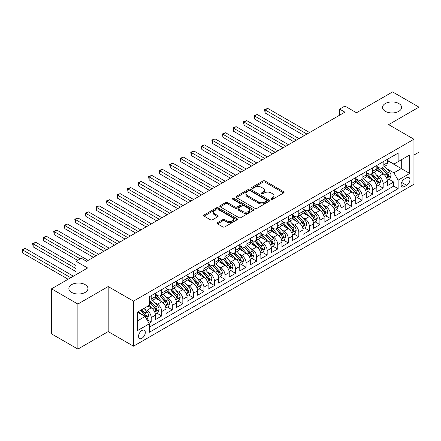 <?xml version="1.0" encoding="UTF-8"?>
<svg xmlns="http://www.w3.org/2000/svg" width="441" height="441" viewBox="0 0 441 441"><rect width="100%" height="100%" fill="white"/><g stroke="black" fill="none" stroke-linecap="round" stroke-linejoin="round"><path stroke-width="0.66" d="M271.215 199.271A1.025 0.59 0 0 0 272.665 199.271L283.662 192.926A1.461 0.843 0 0 0 284.087 192.326A1.461 0.843 0 0 0 283.662 191.73L265.035 180.975A1.461 0.843 0 0 0 262.963 180.975L251.965 187.326A1.025 0.59 0 0 0 251.668 187.739A1.025 0.59 0 0 0 251.965 188.158A1.025 0.59 0 0 0 253.415 188.158L254.837 187.337A4.686 2.707 0 0 1 261.463 187.337L263.012 188.235A4.686 2.707 0 0 1 264.385 190.148A4.686 2.707 0 0 1 263.012 192.061L261.59 192.882A1.025 0.59 0 0 0 261.293 193.296A1.025 0.59 0 0 0 261.59 193.715A1.025 0.59 0 0 0 263.04 193.715L264.462 192.893A4.686 2.707 0 0 1 271.088 192.893L272.637 193.792A4.686 2.707 0 0 1 274.01 195.705A4.686 2.707 0 0 1 272.637 197.618L271.215 198.439A1.025 0.59 0 0 0 270.917 198.858A1.025 0.59 0 0 0 271.215 199.271L271.215 198.439M85.152 284.627A9.542 5.507 0 0 0 74.749 283.431A9.542 5.507 0 0 0 68.862 288.524A9.542 5.507 0 0 0 71.657 292.416A9.542 5.507 0 0 0 82.054 293.612A9.542 5.507 0 0 0 87.946 288.524A9.542 5.507 0 0 0 85.152 284.627M398.813 103.536A9.542 5.507 0 0 0 388.411 102.34A9.542 5.507 0 0 0 382.523 107.433A9.542 5.507 0 0 0 385.318 111.33A9.542 5.507 0 0 0 395.715 112.521A9.542 5.507 0 0 0 401.608 107.433A9.542 5.507 0 0 0 398.813 103.536M141.925 338.286A4.774 2.756 120 0 0 145.045 334.08A4.774 2.756 120 0 0 144.312 330.259A4.774 2.756 120 0 0 141.925 330.496A4.774 2.756 120 0 0 138.81 334.697A4.774 2.756 120 0 0 139.543 338.523A4.774 2.756 120 0 0 141.925 338.286M217.529 222.677A1.461 0.843 0 0 0 217.104 223.278A1.461 0.843 0 0 0 217.529 223.874L222.76 226.895A1.461 0.843 0 0 0 224.827 226.895L237.037 219.844A1.461 0.843 0 0 0 237.467 219.243A1.461 0.843 0 0 0 237.037 218.648L218.411 207.893A1.461 0.843 0 0 0 216.344 207.893L204.128 214.943A1.461 0.843 0 0 0 203.703 215.539A1.461 0.843 0 0 0 204.128 216.14L210.44 219.783A1.461 0.843 0 0 0 212.512 219.783L217.738 216.763A1.461 0.843 0 0 0 218.168 216.167A1.461 0.843 0 0 0 217.738 215.572L214.607 213.764A3.914 2.26 0 0 1 213.461 212.165A3.914 2.26 0 0 1 215.881 210.076A3.914 2.26 0 0 1 220.147 210.566L232.407 217.645A3.914 2.26 0 0 1 233.554 219.243A3.914 2.26 0 0 1 231.139 221.332A3.914 2.26 0 0 1 226.872 220.842L224.827 219.662A1.461 0.843 0 0 0 222.76 219.662L217.529 222.677L217.529 223.874M413.945 155.067L418.95 152.173L418.95 107.13L392.589 91.91L356.482 112.758L344.884 106.061L339.614 109.103L344.884 112.152L86.574 261.281L81.304 258.239L76.034 261.281L76.034 274.677M77.875 304.047L77.875 349.09L108.188 331.588L108.188 286.545L77.875 304.047L51.52 288.827L87.627 267.979L76.034 261.281M108.188 286.545L133.491 301.153L413.945 139.235L413.945 184.283L133.491 346.196L133.491 301.153M418.95 107.13L388.637 124.627L413.945 139.235M254.942 208.312A1.461 0.843 0 0 0 257.015 208.312L269.225 201.261A1.461 0.843 0 0 0 269.655 200.661A1.461 0.843 0 0 0 269.225 200.065L250.598 189.31A1.461 0.843 0 0 0 248.526 189.31L236.315 196.361A1.461 0.843 0 0 0 235.885 196.956A1.461 0.843 0 0 0 236.315 197.557L254.942 208.312M233.151 199.497A1.025 0.59 0 0 1 234.193 199.641L234.193 198.422L253.134 209.354A1.461 0.843 0 0 1 253.558 209.955A1.461 0.843 0 0 1 253.134 210.55L240.918 217.6A1.461 0.843 0 0 1 238.851 217.6L220.224 206.846L220.224 205.649A1.461 0.843 0 0 0 219.794 206.25A1.461 0.843 0 0 0 220.224 206.846M220.224 205.649L225.45 202.634A1.461 0.843 0 0 1 227.517 202.634L235.075 206.994A1.461 0.843 0 0 0 237.142 206.994L240.61 204.993A1.461 0.843 0 0 0 241.04 204.398A1.461 0.843 0 0 0 240.61 203.797L232.743 199.26A1.025 0.59 0 0 1 232.446 198.841A1.025 0.59 0 0 1 233.074 198.296A1.025 0.59 0 0 1 234.193 198.422M77.875 349.09L51.52 333.87L51.52 288.827M149.019 323.297L151.202 322.035L146.831 319.505M144.339 308.755L146.985 310.282A5.965 3.445 60 0 1 151.202 317.592L155.419 315.155L155.419 319.598L161.748 315.943L156.952 313.176M154.885 302.669L157.531 304.196A5.965 3.445 60 0 1 161.748 311.5L165.965 309.069L165.965 313.512L172.293 309.858L167.492 307.09M165.425 296.584L168.076 298.11A5.965 3.445 60 0 1 172.293 305.415L176.51 302.978L176.51 307.421L182.833 303.772L178.037 301.005M175.97 290.492L178.616 292.025A5.965 3.445 60 0 1 182.833 299.329L187.05 296.892L187.05 301.335L193.379 297.686L188.583 294.913M186.515 284.406L189.161 285.939A5.965 3.445 60 0 1 193.379 293.243L197.596 290.806L197.596 295.25L203.918 291.595L199.123 288.827M197.055 278.321L199.701 279.848A5.965 3.445 60 0 1 203.918 287.152L208.135 284.721L208.135 289.164L214.464 285.509L209.668 282.742M207.601 272.235L210.247 273.762A5.965 3.445 60 0 1 214.464 281.066L218.681 278.629L218.681 283.078L225.009 279.423L220.208 276.656M218.141 266.149L220.792 267.676A5.965 3.445 60 0 1 225.009 274.98L229.226 272.544L229.226 276.987L235.549 273.337L230.753 270.565M228.686 260.058L231.332 261.59A5.965 3.445 60 0 1 235.549 268.894L239.766 266.458L239.766 270.901L246.095 267.252L241.299 264.479M239.231 253.972L241.877 255.499A5.965 3.445 60 0 1 246.095 262.803L250.312 260.372L250.312 264.815L256.634 261.16L251.839 258.393M249.771 247.886L252.417 249.413A5.965 3.445 60 0 1 256.634 256.717L260.851 254.286L260.851 258.729L267.18 255.074L262.384 252.307M260.317 241.8L262.963 243.327A5.965 3.445 60 0 1 267.18 250.631L271.397 248.195L271.397 252.638L277.725 248.989L272.924 246.216M270.857 235.709L273.508 237.241A5.965 3.445 60 0 1 277.725 244.546L281.942 242.109L281.942 246.552L288.265 242.903L283.469 240.13M281.402 229.623L284.048 231.15A5.965 3.445 60 0 1 288.265 238.46L292.482 236.023L292.482 240.466L298.811 236.811L294.015 234.044M291.948 223.537L294.594 225.064A5.965 3.445 60 0 1 298.811 232.368L303.028 229.937L303.028 234.38L309.35 230.726L304.555 227.958M302.487 217.452L305.133 218.979A5.965 3.445 60 0 1 309.35 226.283L313.573 223.846L313.573 228.289L319.896 224.64L315.1 221.867M313.033 211.36L315.679 212.893A5.965 3.445 60 0 1 319.896 220.197L324.113 217.76L324.113 222.203L330.441 218.554L325.64 215.781M323.573 205.274L326.224 206.801A5.965 3.445 60 0 1 330.441 214.111L334.658 211.674L334.658 216.118L340.981 212.463L336.185 209.695M334.118 199.189L336.764 200.716A5.965 3.445 60 0 1 340.981 208.02L345.198 205.589L345.198 210.032L351.527 206.377L346.731 203.61M344.664 193.103L347.31 194.63A5.965 3.445 60 0 1 351.527 201.934L355.744 199.497L355.744 203.946L362.067 200.291L357.271 197.524M355.203 187.017L357.849 188.544A5.965 3.445 60 0 1 362.067 195.848L366.289 193.412L366.289 197.855L372.612 194.205L367.816 191.433M365.749 180.926L368.395 182.458A5.965 3.445 60 0 1 372.612 189.762L376.829 187.326L376.829 191.769L383.157 188.12L383.157 183.671A5.965 3.445 -120 0 0 378.94 176.367L376.289 174.84M378.356 185.347L383.157 188.12M155.419 315.155A5.965 3.445 -120 0 0 151.202 307.851L148.044 306.021M165.965 309.069A5.965 3.445 -120 0 0 161.748 301.765L155.226 298M176.51 302.978A5.965 3.445 -120 0 0 172.293 295.674L165.772 291.909M187.05 296.892A5.965 3.445 -120 0 0 182.833 289.588L176.312 285.823M197.596 290.806A5.965 3.445 -120 0 0 193.379 283.502L186.857 279.737M208.135 284.721A5.965 3.445 -120 0 0 203.918 277.417L197.403 273.652M218.681 278.629A5.965 3.445 -120 0 0 214.464 271.325L207.943 267.56M229.226 272.544A5.965 3.445 -120 0 0 225.009 265.239L218.488 261.474M239.766 266.458A5.965 3.445 -120 0 0 235.549 259.154L229.028 255.389M250.312 260.372A5.965 3.445 -120 0 0 246.095 253.068L239.573 249.303M260.851 254.286A5.965 3.445 -120 0 0 256.634 246.977L250.119 243.217M271.397 248.195A5.965 3.445 -120 0 0 267.18 240.891L260.659 237.126M281.942 242.109A5.965 3.445 -120 0 0 277.725 234.805L271.204 231.04M292.482 236.023A5.965 3.445 -120 0 0 288.265 228.719L281.744 224.954M303.028 229.937A5.965 3.445 -120 0 0 298.811 222.628L292.289 218.868M313.573 223.846A5.965 3.445 -120 0 0 309.35 216.542L302.835 212.777M324.113 217.76A5.965 3.445 -120 0 0 319.896 210.456L313.375 206.691M334.658 211.674A5.965 3.445 -120 0 0 330.441 204.37L323.92 200.605M345.198 205.589A5.965 3.445 -120 0 0 340.981 198.285L334.46 194.52M355.744 199.497A5.965 3.445 -120 0 0 351.527 192.193L345.005 188.428M366.289 193.412A5.965 3.445 -120 0 0 362.067 186.108L355.551 182.342M376.829 187.326A5.965 3.445 -120 0 0 372.612 180.022L366.091 176.257M406.668 177.767L404.347 179.107A4.619 2.668 120 0 0 401.327 183.18A4.619 2.668 120 0 0 402.038 186.885A4.619 2.668 120 0 0 404.347 186.659L406.668 185.319A4.619 2.668 120 0 0 409.689 181.245A4.619 2.668 120 0 0 408.978 177.541A4.619 2.668 120 0 0 406.668 177.767M137.708 320.756L145.089 316.495L149.306 323.799L149.306 332.321L398.129 188.665L398.129 180.143L393.912 172.839L386.834 168.754M149.306 323.799L137.708 330.491L137.708 311.991L149.306 305.293L149.306 296.771L398.129 153.115L398.129 161.638L409.722 154.94L409.722 173.445L398.129 180.143M155.419 294.213L157.531 295.431A5.965 3.445 60 0 0 160.513 295.729L164.73 293.293A5.965 3.445 -120 0 0 165.965 290.564L165.965 287.152M165.965 288.127L168.076 289.346A5.965 3.445 60 0 0 171.058 289.638L175.275 287.207A5.965 3.445 -120 0 0 176.51 284.473L176.51 281.066M176.51 282.042L178.616 283.26A5.965 3.445 60 0 0 181.598 283.552L185.815 281.121A5.965 3.445 -120 0 0 187.05 278.387L187.05 274.98M187.05 275.956L189.161 277.168A5.965 3.445 60 0 0 192.144 277.466L196.361 275.03A5.965 3.445 -120 0 0 197.596 272.301L197.596 268.894M197.596 269.864L199.701 271.083A5.965 3.445 60 0 0 202.684 271.38L206.901 268.944A5.965 3.445 -120 0 0 208.135 266.215L208.135 262.803M208.135 263.779L210.247 264.997A5.965 3.445 60 0 0 213.229 265.295L217.446 262.858A5.965 3.445 -120 0 0 218.681 260.129L218.681 256.717M218.681 257.693L220.792 258.911A5.965 3.445 60 0 0 223.774 259.203L227.991 256.772A5.965 3.445 -120 0 0 229.226 254.038L229.226 250.631M229.226 251.607L231.332 252.82A5.965 3.445 60 0 0 234.314 253.117L238.531 250.681A5.965 3.445 -120 0 0 239.766 247.952L239.766 244.546M239.766 245.516L241.877 246.734A5.965 3.445 60 0 0 244.86 247.032L249.077 244.595A5.965 3.445 -120 0 0 250.312 241.866L250.312 238.454M250.312 239.43L252.417 240.648A5.965 3.445 60 0 0 255.4 240.946L259.617 238.509A5.965 3.445 -120 0 0 260.851 235.781L260.851 232.368M260.851 233.344L262.963 234.562A5.965 3.445 60 0 0 265.945 234.855L270.162 232.424A5.965 3.445 -120 0 0 271.397 229.689L271.397 226.283M271.397 227.258L273.508 228.477A5.965 3.445 60 0 0 276.49 228.769L280.708 226.332A5.965 3.445 -120 0 0 281.942 223.604L281.942 220.197M281.942 221.167L284.048 222.385A5.965 3.445 60 0 0 287.03 222.683L291.247 220.246A5.965 3.445 -120 0 0 292.482 217.518L292.482 214.111M292.482 215.081L294.594 216.299A5.965 3.445 60 0 0 297.576 216.597L301.793 214.161A5.965 3.445 -120 0 0 303.028 211.432L303.028 208.02M303.028 208.995L305.133 210.214A5.965 3.445 60 0 0 308.116 210.506L312.333 208.075A5.965 3.445 -120 0 0 313.573 205.341L313.573 201.934M313.573 202.91L315.679 204.128A5.965 3.445 60 0 0 318.661 204.42L322.878 201.984A5.965 3.445 -120 0 0 324.113 199.255L324.113 195.848M324.113 196.824L326.224 198.037A5.965 3.445 60 0 0 329.207 198.334L333.424 195.898A5.965 3.445 -120 0 0 334.658 193.169L334.658 189.762M334.658 190.733L336.764 191.951A5.965 3.445 60 0 0 339.746 192.248L343.963 189.812A5.965 3.445 -120 0 0 345.198 187.083L345.198 183.671M345.198 184.647L347.31 185.865A5.965 3.445 60 0 0 350.292 186.157L354.509 183.726A5.965 3.445 -120 0 0 355.744 180.997L355.744 177.585M355.744 178.561L357.849 179.779A5.965 3.445 60 0 0 360.832 180.071L365.049 177.64A5.965 3.445 -120 0 0 366.289 174.906L366.289 171.499M366.289 172.475L368.395 173.688A5.965 3.445 60 0 0 371.377 173.986L375.594 171.549A5.965 3.445 -120 0 0 376.829 168.82L376.829 165.414M149.306 327.205L393.697 186.108L393.697 182.028L387.374 185.683L387.374 181.24A5.965 3.445 -120 0 0 383.157 173.936L376.636 170.171M376.829 166.384L378.94 167.602A5.965 3.445 -120 0 0 381.923 167.9A5.965 3.445 -120 0 0 383.157 165.171L383.157 161.759M381.923 167.9L386.14 165.463A5.965 3.445 -120 0 0 387.374 162.735L387.374 159.322M151.202 295.674L151.202 299.086A5.965 3.445 60 0 1 149.968 301.815A5.965 3.445 60 0 1 149.306 302.057M149.968 301.815L154.185 299.378A5.965 3.445 -120 0 0 155.419 296.65L155.419 293.243M161.748 289.588L161.748 292.995A5.965 3.445 60 0 1 160.513 295.729M172.293 283.502L172.293 286.909A5.965 3.445 60 0 1 171.058 289.638M182.833 277.417L182.833 280.823A5.965 3.445 60 0 1 181.598 283.552M193.379 271.325L193.379 274.737A5.965 3.445 60 0 1 192.144 277.466M203.918 265.239L203.918 268.646A5.965 3.445 60 0 1 202.684 271.38M214.464 259.154L214.464 262.56A5.965 3.445 60 0 1 213.229 265.295M225.009 253.068L225.009 256.475A5.965 3.445 60 0 1 223.774 259.203M235.549 246.977L235.549 250.389A5.965 3.445 60 0 1 234.314 253.117M246.095 240.891L246.095 244.303A5.965 3.445 60 0 1 244.86 247.032M256.634 234.805L256.634 238.212A5.965 3.445 60 0 1 255.4 240.946M267.18 228.719L267.18 232.126A5.965 3.445 60 0 1 265.945 234.855M277.725 222.628L277.725 226.04A5.965 3.445 60 0 1 276.49 228.769M288.265 216.542L288.265 219.954A5.965 3.445 60 0 1 287.03 222.683M298.811 210.456L298.811 213.863A5.965 3.445 60 0 1 297.576 216.597M309.35 204.37L309.35 207.777A5.965 3.445 60 0 1 308.116 210.506M319.896 198.285L319.896 201.691A5.965 3.445 60 0 1 318.661 204.42M330.441 192.193L330.441 195.606A5.965 3.445 60 0 1 329.207 198.334M340.981 186.108L340.981 189.514A5.965 3.445 60 0 1 339.746 192.248M351.527 180.022L351.527 183.428A5.965 3.445 60 0 1 350.292 186.157M362.067 173.936L362.067 177.343A5.965 3.445 60 0 1 360.832 180.071M372.612 167.845L372.612 171.257A5.965 3.445 60 0 1 371.377 173.986M372.612 189.762L372.612 194.205M362.067 195.848L362.067 200.291M351.527 201.934L351.527 206.377M340.981 208.02L340.981 212.463M330.441 214.111L330.441 218.554M319.896 220.197L319.896 224.64M309.35 226.283L309.35 230.726M298.811 232.368L298.811 236.811M288.265 238.46L288.265 242.903M277.725 244.546L277.725 248.989M267.18 250.631L267.18 255.074M256.634 256.717L256.634 261.16M246.095 262.803L246.095 267.252M235.549 268.894L235.549 273.337M225.009 274.98L225.009 279.423M214.464 281.066L214.464 285.509M203.918 287.152L203.918 291.595M193.379 293.243L193.379 297.686M182.833 299.329L182.833 303.772M172.293 305.415L172.293 309.858M161.748 311.5L161.748 315.943M151.202 317.592L151.202 322.035M145.089 316.495L137.708 312.234M393.912 172.839L401.288 168.578L401.288 159.813L409.722 154.94M387.374 160.541L409.722 173.445M387.374 160.298L393.912 164.074L398.129 161.638M108.188 331.588L133.491 346.196M339.614 109.103L339.614 115.195M388.901 179.261L393.697 182.028M393.697 186.108L398.129 188.665M271.623 199.42L272.637 198.83A4.686 2.707 0 0 0 274.01 196.923L274.01 195.705M264.385 190.148L264.385 191.366A4.686 2.707 0 0 1 263.012 193.274L262.004 193.864M283.64 192.938L265.035 182.194A1.461 0.843 0 0 0 262.963 182.194L252.379 188.307M269.203 201.272L250.598 190.529A1.461 0.843 0 0 0 248.526 190.529L236.332 197.568L236.315 196.361M266.634 201.079A1.025 0.59 0 0 0 266.937 200.661A1.025 0.59 0 0 0 266.634 200.247L250.284 190.804A1.025 0.59 0 0 0 248.834 190.804L247.335 191.67A4.686 2.707 0 0 0 245.962 193.582A4.686 2.707 0 0 0 247.335 195.495L258.514 201.945A4.686 2.707 0 0 0 265.135 201.945L266.634 201.079L266.634 202.298A1.025 0.59 0 0 0 266.937 201.879L266.937 200.661M245.962 193.582L245.962 194.801A4.686 2.707 0 0 0 247.335 196.714L247.335 195.495M266.634 202.298L265.135 203.163A4.686 2.707 0 0 1 258.514 203.163L247.335 196.714M220.241 206.857L225.45 203.852L225.45 202.634M241.04 204.398L241.04 205.616A1.461 0.843 0 0 1 240.61 206.212L237.142 208.213A1.461 0.843 0 0 1 235.075 208.213L227.517 203.852A1.461 0.843 0 0 0 225.45 203.852M234.193 199.641L253.112 210.561M242.914 211.52A3.914 2.26 0 0 0 247.18 212.011A3.914 2.26 0 0 0 249.595 209.922A3.914 2.26 0 0 0 248.448 208.323L244.127 205.831A1.461 0.843 0 0 0 242.059 205.831L238.592 207.832A1.461 0.843 0 0 0 238.162 208.428A1.461 0.843 0 0 0 238.592 209.028L242.914 211.52L242.914 212.738A3.914 2.26 0 0 0 247.18 213.229A3.914 2.26 0 0 0 249.595 211.14L249.595 209.922M238.162 208.428L238.162 209.646A1.461 0.843 0 0 0 238.592 210.247L238.592 209.028M242.914 212.738L238.592 210.247M233.554 219.243L233.554 220.461A3.914 2.26 0 0 1 231.139 222.551A3.914 2.26 0 0 1 226.872 222.06L224.827 220.88A1.461 0.843 0 0 0 222.76 220.88L217.551 223.885M213.461 212.165L213.461 213.383A3.914 2.26 0 0 0 214.607 214.982L214.607 213.764M217.716 216.774L214.607 214.982M237.021 219.855L218.411 209.111A1.461 0.843 0 0 0 216.344 209.111L204.15 216.151M387.286 180.193L390.009 178.622L391.062 175.579A3.952 2.282 -120 0 0 389.524 171.869L384.706 166.29M383.742 174.322L378.031 167.707A11.405 6.587 -120 0 0 376.829 166.45M380.611 172.464L377.413 168.765A9.47 5.468 -120 0 0 376.829 168.126M309.565 132.543L267.759 108.409L265.124 109.93L265.124 112.973L304.29 135.585M381.382 168.115L386.255 173.754A3.952 2.282 60 0 1 387.667 176.477C388.256 177.271 388.681 177.028 388.929 175.744A3.952 2.282 -120 0 0 387.523 173.026L382.705 167.448M381.669 168.021L386.906 174.085A2.012 1.163 60 0 1 387.413 174.868L388.929 175.744M387.667 176.477L387.953 176.946M265.124 112.973L264.545 109.594L306.93 134.064M264.545 109.594L267.759 108.409M376.741 186.278L379.464 184.707L380.517 181.664A3.952 2.282 -120 0 0 378.979 177.955L374.161 172.376M373.196 180.408L367.485 173.793A11.405 6.587 -120 0 0 366.289 172.536M370.065 178.55L366.868 174.851A9.47 5.468 -120 0 0 366.289 174.217M299.02 138.628L257.219 114.495L254.578 116.016L254.578 119.059L293.75 141.671M370.842 174.201L375.71 179.84A3.952 2.282 60 0 1 377.121 182.563C377.717 183.357 378.135 183.114 378.389 181.835A3.952 2.282 -120 0 0 376.978 179.112L372.16 173.534M371.129 174.107L376.36 180.171A2.012 1.163 60 0 1 376.868 180.959L378.389 181.835M377.121 182.563L377.408 183.032M254.578 119.059L253.999 115.68L296.385 140.15M253.999 115.68L257.219 114.495M366.195 192.37L368.924 190.793L369.977 187.75A3.952 2.282 -120 0 0 368.439 184.04L363.621 178.462M362.656 186.493L356.94 179.878A11.405 6.587 -120 0 0 355.744 178.627M359.52 184.636L356.328 180.937A9.47 5.468 -120 0 0 355.744 180.303M288.475 144.714L246.673 120.58L244.038 122.102L244.038 125.145L283.205 147.757M360.297 180.286L365.17 185.931A3.952 2.282 60 0 1 366.576 188.649L366.868 189.117L367.397 189.046L367.844 187.921A3.952 2.282 -120 0 0 366.432 185.198L361.614 179.619M360.584 180.193L365.821 186.256A2.012 1.163 60 0 1 366.328 187.045L367.844 187.921M244.038 125.145L243.46 121.766L285.84 146.236M243.46 121.766L246.673 120.58M355.655 198.456L358.379 196.884L359.432 193.836A3.952 2.282 -120 0 0 357.894 190.126L353.076 184.553M352.111 192.579L346.4 185.964A11.405 6.587 -120 0 0 345.198 184.713M348.98 190.727L345.783 187.023A9.47 5.468 -120 0 0 345.198 186.389M277.935 150.805L236.128 126.666L233.493 128.188L233.493 131.231L272.665 153.848M349.752 186.372L354.625 192.017A3.952 2.282 60 0 1 356.036 194.74C356.631 195.534 357.05 195.286 357.298 194.007A3.952 2.282 -120 0 0 355.893 191.284L351.075 185.705M350.038 186.284L355.275 192.342A2.012 1.163 60 0 1 355.782 193.13L357.298 194.007M356.036 194.74L356.322 195.203M233.493 131.231L232.914 127.857L275.3 152.327M232.914 127.857L236.128 126.666M345.11 204.541L347.833 202.97L348.892 199.927A3.952 2.282 -120 0 0 347.354 196.217L342.536 190.639M341.571 198.665L335.855 192.055A11.405 6.587 -120 0 0 334.658 190.799M338.434 196.813L335.243 193.114A9.47 5.468 -120 0 0 334.658 192.474M267.389 156.891L225.588 132.758L222.953 134.279L222.953 137.322L262.119 159.934M339.212 192.463L344.085 198.103A3.952 2.282 60 0 1 345.49 200.826C346.086 201.62 346.505 201.377 346.758 200.093A3.952 2.282 -120 0 0 345.347 197.37L340.529 191.796M339.498 192.37L344.73 198.433A2.012 1.163 60 0 1 345.237 199.216L346.758 200.093M345.49 200.826L345.777 201.294M222.953 137.322L222.369 133.943L264.754 158.413M222.369 133.943L225.588 132.758M334.57 210.627L337.293 209.056L338.346 206.013A3.952 2.282 -120 0 0 336.808 202.303L331.99 196.725M331.026 204.756L325.315 198.141A11.405 6.587 -120 0 0 324.113 196.884M327.895 202.899L324.697 199.2A9.47 5.468 -120 0 0 324.113 198.566M256.849 162.977L215.043 138.843L212.408 140.365L212.408 143.408L251.574 166.02M328.666 198.549L333.539 204.189A3.952 2.282 60 0 1 334.951 206.912C335.54 207.705 335.965 207.463 336.213 206.179A3.952 2.282 -120 0 0 334.807 203.461L329.989 197.882M328.953 198.456L334.19 204.519A2.012 1.163 60 0 1 334.697 205.308L336.213 206.179M334.951 206.912L335.237 207.38M212.408 143.408L211.829 140.029L254.209 164.499M211.829 140.029L215.043 138.843M324.025 216.718L326.748 215.142L327.801 212.099A3.952 2.282 -120 0 0 326.263 208.389L321.445 202.81M320.48 210.842L314.769 204.227A11.405 6.587 -120 0 0 313.573 202.976M317.349 208.984L314.152 205.285A9.47 5.468 -120 0 0 313.573 204.652M246.304 169.063L204.503 144.929L201.862 146.451L201.862 149.493L241.034 172.106M318.126 204.635L322.994 210.274A3.952 2.282 60 0 1 324.405 212.997C325 213.791 325.419 213.549 325.667 212.27A3.952 2.282 -120 0 0 324.262 209.547L319.444 203.968M318.413 204.541L323.644 210.605A2.012 1.163 60 0 1 324.152 211.393L325.667 212.27M324.405 212.997L324.692 213.466M201.862 149.493L201.283 146.114L243.669 170.584M201.283 146.114L204.503 144.929M313.479 222.804L316.208 221.233L317.261 218.185A3.952 2.282 -120 0 0 315.723 214.475L310.905 208.902M309.94 216.928L304.224 210.313A11.405 6.587 -120 0 0 303.028 209.062M306.804 215.07L303.612 211.371A9.47 5.468 -120 0 0 303.028 210.737M235.759 175.149L193.957 151.015L191.322 152.536L191.322 155.579L230.489 178.197M307.581 210.721L312.454 216.366A3.952 2.282 60 0 1 313.86 219.083L314.152 219.552L314.681 219.48L315.128 218.356A3.952 2.282 -120 0 0 313.716 215.632L308.898 210.054M307.868 210.633L313.104 216.691A2.012 1.163 60 0 1 313.612 217.479L315.128 218.356M191.322 155.579L190.744 152.206L233.124 176.676M190.744 152.206L193.957 151.015M302.939 228.89L305.663 227.319L306.716 224.276A3.952 2.282 -120 0 0 305.178 220.566L300.36 214.988M299.395 223.014L293.684 216.404A11.405 6.587 -120 0 0 292.482 215.147M296.264 221.161L293.067 217.463A9.47 5.468 -120 0 0 292.482 216.823M225.219 181.24L183.412 157.101L180.777 158.628L180.777 161.671L219.949 184.283M297.036 216.812L301.909 222.451A3.952 2.282 60 0 1 303.32 225.175C303.91 225.968 304.334 225.726 304.582 224.441A3.952 2.282 -120 0 0 303.176 221.718L298.359 216.145M297.322 216.718L302.559 222.777A2.012 1.163 60 0 1 303.066 223.565L304.582 224.441M303.32 225.175L303.606 225.643M180.777 161.671L180.198 158.291L222.584 182.761M180.198 158.291L183.412 157.101M292.394 234.976L295.117 233.405L296.176 230.362A3.952 2.282 -120 0 0 294.638 226.652L289.82 221.073M288.855 229.105L283.139 222.49A11.405 6.587 -120 0 0 281.942 221.233M285.718 227.247L282.527 223.548A9.47 5.468 -120 0 0 281.942 222.909M214.673 187.326L172.872 163.192L170.237 164.714L170.237 167.756L209.403 190.369M286.496 222.898L291.369 228.537A3.952 2.282 60 0 1 292.774 231.26C293.37 232.054 293.789 231.812 294.042 230.527A3.952 2.282 -120 0 0 292.631 227.81L287.813 222.231M286.782 222.804L292.014 228.868A2.012 1.163 60 0 1 292.521 229.656L294.042 230.527M292.774 231.26L293.061 231.729M170.237 167.756L169.653 164.377L212.038 188.847M169.653 164.377L172.872 163.192M281.854 241.067L284.577 239.491L285.63 236.448A3.952 2.282 -120 0 0 284.092 232.738L279.274 227.159M278.31 235.191L272.599 228.576A11.405 6.587 -120 0 0 271.397 227.324M275.178 233.333L271.981 229.634A9.47 5.468 -120 0 0 271.397 229M204.133 193.412L162.327 169.278L159.692 170.799L159.692 173.842L198.858 196.454M275.95 228.984L280.823 234.623A3.952 2.282 60 0 1 282.234 237.346C282.824 238.14 283.249 237.897 283.497 236.619A3.952 2.282 -120 0 0 282.091 233.895L277.273 228.317M276.237 228.89L281.474 234.954A2.012 1.163 60 0 1 281.981 235.742L283.497 236.619M282.234 237.346L282.521 237.815M159.692 173.842L159.113 170.463L201.493 194.933M159.113 170.463L162.327 169.278M271.309 247.153L274.032 245.576L275.085 242.533A3.952 2.282 -120 0 0 273.547 238.824L268.729 233.25M267.764 241.277L262.053 234.662A11.405 6.587 -120 0 0 260.851 233.41M264.633 239.419L261.436 235.72A9.47 5.468 -120 0 0 260.851 235.086M193.588 199.497L151.787 175.364L149.146 176.885L149.146 179.928L188.318 202.546M265.41 235.07L270.278 240.714A3.952 2.282 60 0 1 271.689 243.432C272.284 244.231 272.703 243.983 272.951 242.704A3.952 2.282 -120 0 0 271.546 239.981L266.728 234.403M265.691 234.981L270.928 241.04A2.012 1.163 60 0 1 271.435 241.828L272.951 242.704M271.689 243.432L271.976 243.901M149.146 179.928L148.567 176.549L190.953 201.019M148.567 176.549L151.787 175.364M260.763 253.239L263.492 251.668L264.545 248.625A3.952 2.282 -120 0 0 263.007 244.915L258.189 239.336M257.224 247.362L251.508 240.747A11.405 6.587 -120 0 0 250.312 239.496M254.088 245.51L250.896 241.811A9.47 5.468 -120 0 0 250.312 241.172M183.043 205.589L141.241 181.449L138.606 182.971L138.606 186.019L177.773 208.632M254.865 241.155L259.738 246.8A3.952 2.282 60 0 1 261.144 249.523C261.739 250.317 262.163 250.075 262.412 248.79A3.952 2.282 -120 0 0 261 246.067L256.182 240.494M255.152 241.067L260.388 247.125A2.012 1.163 60 0 1 260.896 247.914L262.412 248.79M261.144 249.523L261.43 249.992M138.606 186.019L138.027 182.64L180.408 207.11M138.027 182.64L141.241 181.449M250.223 259.325L252.947 257.753L253.999 254.711A3.952 2.282 -120 0 0 252.461 251.001L247.644 245.422M246.679 253.454L240.968 246.839A11.405 6.587 -120 0 0 239.766 245.582M243.548 251.596L240.351 247.897A9.47 5.468 -120 0 0 239.766 247.258M172.503 211.674L130.696 187.541L128.061 189.062L128.061 192.105L167.227 214.717M244.32 247.247L249.193 252.886A3.952 2.282 60 0 1 250.604 255.609C251.194 256.403 251.618 256.16 251.866 254.876A3.952 2.282 -120 0 0 250.46 252.158L245.643 246.58M244.606 247.153L249.843 253.217A2.012 1.163 60 0 1 250.35 253.999L251.866 254.876M250.604 255.609L250.89 256.078M128.061 192.105L127.482 188.726L169.868 213.196M127.482 188.726L130.696 187.541M239.678 265.416L242.401 263.839L243.46 260.796A3.952 2.282 -120 0 0 241.916 257.086L237.104 251.508M236.139 259.54L230.423 252.925A11.405 6.587 -120 0 0 229.226 251.668M233.002 257.682L229.811 253.983A9.47 5.468 -120 0 0 229.226 253.349M161.957 217.76L120.156 193.627L117.521 195.148L117.521 198.191L156.687 220.803M233.78 253.332L238.653 258.972A3.952 2.282 60 0 1 240.058 261.695C240.654 262.489 241.073 262.246 241.326 260.967A3.952 2.282 -120 0 0 239.915 258.244L235.097 252.665M234.066 253.239L239.298 259.302A2.012 1.163 60 0 1 239.805 260.091L241.326 260.967M240.058 261.695L240.345 262.163M117.521 198.191L116.937 194.812L159.322 219.282M116.937 194.812L120.156 193.627M229.138 271.502L231.861 269.925L232.914 266.882A3.952 2.282 -120 0 0 231.376 263.172L226.558 257.594M225.594 265.625L219.883 259.01A11.405 6.587 -120 0 0 218.681 257.759M222.462 263.768L219.265 260.069A9.47 5.468 -120 0 0 218.681 259.435M151.417 223.846L109.611 199.712L106.976 201.234L106.976 204.277L146.142 226.889M223.234 259.418L228.107 265.063A3.952 2.282 60 0 1 229.518 267.781C230.108 268.575 230.533 268.332 230.781 267.053A3.952 2.282 -120 0 0 229.37 264.33L224.557 258.751M223.521 259.325L228.758 265.388A2.012 1.163 60 0 1 229.265 266.177L230.781 267.053M229.518 267.781L229.805 268.249M106.976 204.277L106.397 200.898L148.777 225.368M106.397 200.898L109.611 199.712M218.593 277.587L221.316 276.016L222.369 272.968A3.952 2.282 -120 0 0 220.831 269.258L216.013 263.685M215.048 271.711L209.337 265.096A11.405 6.587 -120 0 0 208.135 263.845M211.917 269.859L208.72 266.155A9.47 5.468 -120 0 0 208.135 265.521M140.872 229.937L99.071 205.798L96.43 207.32L96.43 210.363L135.602 232.98M212.689 265.504L217.562 271.149A3.952 2.282 60 0 1 218.973 273.872C219.568 274.666 219.987 274.418 220.235 273.139A3.952 2.282 -120 0 0 218.83 270.416L214.012 264.837M212.975 265.416L218.212 271.474A2.012 1.163 60 0 1 218.719 272.262L220.235 273.139M218.973 273.872L219.26 274.341M96.43 210.363L95.851 206.989L138.237 231.459M95.851 206.989L99.071 205.798M208.047 283.673L210.776 282.102L211.829 279.059A3.952 2.282 -120 0 0 210.291 275.349L205.473 269.771M204.508 277.802L198.792 271.187A11.405 6.587 -120 0 0 197.596 269.931M201.372 275.945L198.18 272.246A9.47 5.468 -120 0 0 197.596 271.606M130.327 236.023L88.525 211.889L85.89 213.411L85.89 216.454L125.057 239.066M202.149 271.595L207.022 277.235A3.952 2.282 60 0 1 208.428 279.958C209.023 280.752 209.447 280.509 209.695 279.225A3.952 2.282 -120 0 0 208.284 276.501L203.466 270.928M202.436 271.502L207.672 277.565A2.012 1.163 60 0 1 208.18 278.348L209.695 279.225M208.428 279.958L208.714 280.426M85.89 216.454L85.311 213.075L127.692 237.545M85.311 213.075L88.525 211.889M197.507 289.759L200.231 288.188L201.283 285.145A3.952 2.282 -120 0 0 199.745 281.435L194.928 275.857M193.963 283.888L188.252 277.273A11.405 6.587 -120 0 0 187.05 276.016M190.832 282.031L187.634 278.332A9.47 5.468 -120 0 0 187.05 277.698M119.787 242.109L77.98 217.975L75.345 219.497L75.345 222.54L114.511 245.152M191.603 277.681L196.477 283.32A3.952 2.282 60 0 1 197.888 286.044C198.478 286.837 198.902 286.595 199.15 285.31A3.952 2.282 -120 0 0 197.744 282.593L192.926 277.014M191.89 277.587L197.127 283.651A2.012 1.163 60 0 1 197.634 284.439L199.15 285.31M197.888 286.044L198.174 286.512M75.345 222.54L74.766 219.16L117.152 243.63M74.766 219.16L77.98 217.975M186.962 295.85L189.685 294.274L190.744 291.231A3.952 2.282 -120 0 0 189.2 287.521L184.388 281.942M183.423 289.974L177.706 283.359A11.405 6.587 -120 0 0 176.51 282.108M180.286 288.116L177.089 284.417A9.47 5.468 -120 0 0 176.51 283.784M109.241 248.195L67.44 224.061L64.805 225.583L64.805 228.625L103.971 251.238M181.064 283.767L185.937 289.406A3.952 2.282 60 0 1 187.342 292.129C187.938 292.923 188.357 292.681 188.61 291.402A3.952 2.282 -120 0 0 187.199 288.679L182.381 283.1M181.35 283.673L186.582 289.737A2.012 1.163 60 0 1 187.089 290.525L188.61 291.402M187.342 292.129L187.629 292.598M64.805 228.625L64.221 225.246L106.606 249.716M64.221 225.246L67.44 224.061M176.422 301.936L179.145 300.365L180.198 297.317A3.952 2.282 -120 0 0 178.66 293.607L173.842 288.034M172.878 296.06L167.167 289.445A11.405 6.587 -120 0 0 165.965 288.193M169.746 294.208L166.549 290.503A9.47 5.468 -120 0 0 165.965 289.869M98.701 254.281L56.895 230.147L54.26 231.668L54.26 234.711L93.426 257.329M170.518 289.853L175.391 295.498A3.952 2.282 60 0 1 176.802 298.215C177.392 299.015 177.817 298.766 178.065 297.488A3.952 2.282 -120 0 0 176.654 294.764L171.841 289.186M170.805 289.765L176.042 295.823A2.012 1.163 60 0 1 176.549 296.611L178.065 297.488M176.802 298.215L177.089 298.684M54.26 234.711L53.681 231.338L96.061 255.808M53.681 231.338L56.895 230.147M165.877 308.022L168.6 306.451L169.653 303.408A3.952 2.282 -120 0 0 168.115 299.698L163.297 294.119M162.332 302.146L156.621 295.536A11.405 6.587 -120 0 0 155.419 294.279M159.201 300.293L156.004 296.595A9.47 5.468 -120 0 0 155.419 295.955M88.156 260.372L46.355 236.233L43.714 237.76L43.714 240.803L77.61 260.372M159.973 295.944L164.846 301.583A3.952 2.282 60 0 1 166.257 304.307C166.852 305.1 167.271 304.858 167.519 303.573A3.952 2.282 -120 0 0 166.114 300.85L161.296 295.277M160.259 295.85L165.496 301.909A2.012 1.163 60 0 1 166.003 302.697L167.519 303.573M166.257 304.307L166.544 304.775M43.714 240.803L43.135 237.423L80.251 258.85M43.135 237.423L46.355 236.233M155.331 314.108L158.06 312.537L159.113 309.494A3.952 2.282 -120 0 0 157.575 305.784L152.757 300.205M151.792 308.237L149.267 305.315M148.656 306.379L148.248 305.905M76.034 265.543L35.809 242.324L33.174 243.845L33.174 246.888L76.034 271.634M149.433 302.03L154.306 307.669A3.952 2.282 60 0 1 155.712 310.392C156.307 311.186 156.731 310.944 156.979 309.659A3.952 2.282 -120 0 0 155.568 306.942L150.75 301.363M149.72 301.936L154.956 308A2.012 1.163 60 0 1 155.464 308.788L156.979 309.659M155.712 310.392L155.998 310.861M33.174 246.888L32.595 243.509L76.034 268.586M32.595 243.509L35.809 242.324M146.616 319.141L147.515 318.623L148.567 315.58A3.952 2.282 -120 0 0 147.029 311.87L143.998 308.358M141.164 314.229L138.728 311.401M138.116 312.465L137.708 311.996M73.393 276.198L25.264 248.41L22.629 249.931L22.629 252.974L68.123 279.241M140.729 310.243L143.76 313.755A3.952 2.282 60 0 1 145.172 316.478C145.762 317.272 146.186 317.029 146.434 315.75A3.952 2.282 -120 0 0 145.028 313.027L141.991 309.516M140.971 310.106L144.411 314.086A2.012 1.163 60 0 1 144.918 314.874L146.434 315.75M145.172 316.478L145.458 316.947M22.629 252.974L22.05 249.595L70.758 277.72M22.05 249.595L25.264 248.41M146.985 310.282L151.202 307.851M157.531 304.196L161.748 301.765M168.076 298.11L172.293 295.674M178.616 292.025L182.833 289.588M189.161 285.939L193.379 283.502M199.701 279.848L203.918 277.417M210.247 273.762L214.464 271.325M220.792 267.676L225.009 265.239M231.332 261.59L235.549 259.154M241.877 255.499L246.095 253.068M252.417 249.413L256.634 246.977M262.963 243.327L267.18 240.891M273.508 237.241L277.725 234.805M284.048 231.15L288.265 228.719M294.594 225.064L298.811 222.628M305.133 218.979L309.35 216.542M315.679 212.893L319.896 210.456M326.224 206.801L330.441 204.37M336.764 200.716L340.981 198.285M347.31 194.63L351.527 192.193M357.849 188.544L362.067 186.108M368.395 182.458L372.612 180.022M378.94 176.367L383.157 173.936M383.157 165.171L387.374 162.735M151.202 299.086L155.419 296.65M161.748 292.995L165.965 290.564M172.293 286.909L176.51 284.473M182.833 280.823L187.05 278.387M193.379 274.737L197.596 272.301M203.918 268.646L208.135 266.215M214.464 262.56L218.681 260.129M225.009 256.475L229.226 254.038M235.549 250.389L239.766 247.952M246.095 244.303L250.312 241.866M256.634 238.212L260.851 235.781M267.18 232.126L271.397 229.689M277.725 226.04L281.942 223.604M288.265 219.954L292.482 217.518M298.811 213.863L303.028 211.432M309.35 207.777L313.573 205.341M319.896 201.691L324.113 199.255M330.441 195.606L334.658 193.169M340.981 189.514L345.198 187.083M351.527 183.428L355.744 180.997M362.067 177.343L366.289 174.906M372.612 171.257L376.829 168.82M383.157 183.671L387.374 181.24M401.613 182.398L406.668 185.319M401.078 184.768L404.347 186.659M272.637 198.83L272.637 197.618M261.59 193.715L261.59 192.882M263.012 193.274L263.012 192.061M251.965 188.158L251.965 187.326M262.963 182.194L262.963 180.975M265.035 182.194L265.035 180.975M283.662 192.926L283.662 191.73M248.526 190.529L248.526 189.31M250.598 190.529L250.598 189.31M269.225 201.261L269.225 200.065M258.514 203.163L258.514 201.945M265.135 203.163L265.135 201.945M227.517 203.852L227.517 202.634M235.075 208.213L235.075 206.994M237.142 208.213L237.142 206.994M240.61 206.212L240.61 204.993M253.134 210.55L253.134 209.354M222.76 220.88L222.76 219.662M224.827 220.88L224.827 219.662M226.872 222.06L226.872 220.842M217.738 216.763L217.738 215.572M204.128 216.14L204.128 214.943M216.344 209.111L216.344 207.893M218.411 209.111L218.411 207.893M237.037 219.844L237.037 218.648M386.68 178.17L391.035 175.656M378.031 167.707L378.571 167.393M387.523 173.026L389.524 171.869M384.37 174.84L386.255 173.754M376.14 184.255L380.495 181.742M367.485 173.793L368.031 173.478M376.978 179.112L378.979 177.955M373.83 180.931L375.71 179.84M365.595 190.341L369.949 187.827M356.94 179.878L357.486 179.564M366.432 185.198L368.439 184.04M363.285 187.017L365.17 185.931M355.055 196.427L359.409 193.913M346.4 185.964L346.94 185.655M355.893 191.284L357.894 190.126M352.739 193.103L354.625 192.017M344.509 202.518L348.864 200.005M335.855 192.055L336.4 191.741M345.347 197.37L347.354 196.217M342.199 199.189L344.085 198.103M333.964 208.604L338.319 206.09M325.315 198.141L325.855 197.827M334.807 203.461L336.808 202.303M331.654 205.28L333.539 204.189M323.424 214.69L327.779 212.176M314.769 204.227L315.315 203.913M324.262 209.547L326.263 208.389M321.114 211.366L322.994 210.274M312.878 220.776L317.233 218.262M304.224 210.313L304.77 209.999M313.716 215.632L315.723 214.475M310.569 217.452L312.454 216.366M302.339 226.867L306.693 224.348M293.684 216.404L294.224 216.09M303.176 221.718L305.178 220.566M300.023 223.537L301.909 222.451M291.793 232.953L296.148 230.439M283.139 222.49L283.684 222.176M292.631 227.81L294.638 226.652M289.483 229.629L291.369 228.537M281.248 239.039L285.603 236.525M272.599 228.576L273.139 228.262M282.091 233.895L284.092 232.738M278.938 235.715L280.823 234.623M270.708 245.124L275.063 242.611M262.053 234.662L262.593 234.347M271.546 239.981L273.547 238.824M268.398 241.8L270.278 240.714M260.162 251.21L264.517 248.696M251.508 240.747L252.054 240.439M261 246.067L263.007 244.915M257.853 247.886L259.738 246.8M249.617 257.301L253.977 254.788M240.968 246.839L241.508 246.525M250.46 252.158L252.461 251.001M247.307 253.972L249.193 252.886M239.077 263.387L243.432 260.874M230.423 252.925L230.968 252.61M239.915 258.244L241.916 257.086M236.767 260.063L238.653 258.972M228.532 269.473L232.887 266.959M219.883 259.01L220.423 258.696M229.37 264.33L231.376 263.172M226.222 266.149L228.107 265.063M217.992 275.559L222.347 273.045M209.337 265.096L209.877 264.787M218.83 270.416L220.831 269.258M215.682 272.235L217.562 271.149M207.446 281.65L211.801 279.136M198.792 271.187L199.338 270.873M208.284 276.501L210.291 275.349M205.137 278.321L207.022 277.235M196.901 287.736L201.256 285.222M188.252 277.273L188.792 276.959M197.744 282.593L199.745 281.435M194.591 284.412L196.477 283.32M186.361 293.822L190.716 291.308M177.706 283.359L178.252 283.045M187.199 288.679L189.2 287.521M184.051 290.498L185.937 289.406M175.816 299.908L180.171 297.394M167.167 289.445L167.707 289.131M176.654 294.764L178.66 293.607M173.506 296.584L175.391 295.498M165.276 305.999L169.631 303.48M156.621 295.536L157.161 295.222M166.114 300.85L168.115 299.698M162.961 302.669L164.846 301.583M154.73 312.085L159.085 309.571M155.568 306.942L157.575 305.784M152.421 308.761L154.306 307.669M145.591 317.36L148.54 315.657M145.028 313.027L147.029 311.87M142.057 314.742L143.76 313.755"/></g></svg>
